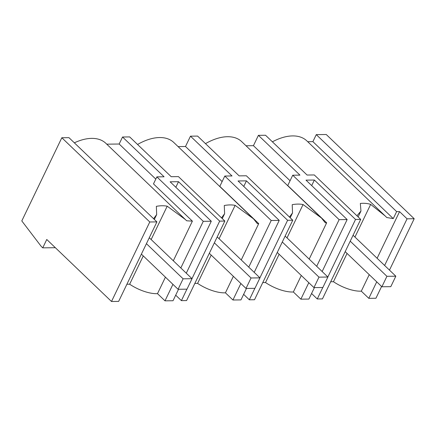 <?xml version="1.0" encoding="UTF-8"?>
<svg xmlns="http://www.w3.org/2000/svg" width="436" height="436" viewBox="0 0 436 436"><rect width="100%" height="100%" fill="white"/><g stroke="black" fill="none" stroke-linecap="round" stroke-linejoin="round"><path stroke-width="0.65" d="M111.507 301.494L46.766 239.484L42.739 247.855L41.24 246.422L21.8 220.927L61.83 137.749L68.959 137.662L156.905 221.891L118.641 301.407L111.507 301.494L149.777 221.979L156.905 221.891M74.349 142.823A48.194 27.779 -46.2 0 1 105.866 143.324L186.69 220.79L192.39 221.145L153.488 183.888L156.862 176.88L164.083 176.793L122.543 137.008L119.17 144.016L106.749 144.169M122.543 137.008L129.672 136.92L171.217 176.705L178.438 176.613L224.84 221.057L219.673 221.123L178.504 181.698L175.828 187.262M137.558 144.469A48.194 27.779 -46.2 0 1 173.8 142.49L253.24 218.572M254.858 288.332L249.338 299.799L254.51 299.739L292.774 220.224L246.367 175.779L239.146 175.871L197.606 136.087L190.478 136.174L185.502 146.507L178.084 146.6M205.492 143.635A48.194 27.779 -46.2 0 1 241.729 141.656L321.174 217.738M322.793 287.498L317.272 298.971L322.444 298.905L360.708 219.39L314.302 174.95L307.08 175.038L265.54 135.253L258.406 135.34L253.436 145.673L246.018 145.766M272.396 141.82A48.194 27.779 -46.2 0 1 306.813 140.861L386.814 217.537L393.267 218.61L312.895 141.64L307.696 141.705M389.473 270.113L414.2 218.736L326.253 134.506L316.269 134.631L312.895 141.64M151.15 239.549L167.201 206.201A48.194 27.779 -46.2 0 0 156.35 206.337L156.671 214.55L153.603 218.725M167.201 206.201L185.567 219.657M119.17 144.016L155.794 179.092M178.504 181.698L170.122 181.801L211.291 221.226L203.269 221.325L156.862 176.88M192.39 221.145L173.315 260.777M165.435 277.16L157.494 293.651L164.999 300.835L173.021 300.736L178.542 289.27M203.269 221.325L180.82 267.966M172.934 284.348L164.999 300.835M211.291 221.226L186.281 273.192M42.739 247.855L55.345 247.703M126.903 284.239L129.656 284.207A25.364 10.208 25.7 0 0 157.494 293.651M330.701 281.743L333.458 281.711A25.364 10.208 25.7 0 0 361.297 291.15L368.802 298.338L375.936 298.251L381.587 286.496M317.272 298.971L311.571 293.504M308.802 282.681L300.867 299.172L308.89 299.069L314.411 287.602M300.867 299.172L293.363 291.984A25.364 10.208 25.7 0 1 265.524 282.544L262.766 282.577M249.338 299.799L243.637 294.338M240.868 283.514L232.933 300.001L240.955 299.903L246.476 288.436M232.933 300.001L225.428 292.818A25.364 10.208 25.7 0 1 197.59 283.373L194.832 283.411M186.924 289.166L181.403 300.633L186.575 300.573L224.84 221.057M181.403 300.633L175.703 295.172M61.83 137.749L149.777 221.979M129.656 284.207L143.264 255.932M219.673 221.123L191.982 278.653M185.502 146.507L222.131 181.583M190.478 136.174L232.017 175.959L224.796 176.046L219.82 186.379L258.722 223.635L257.371 223.668L253.507 218.823L235.129 205.367L219.085 238.715M235.129 205.367A48.194 27.779 -46.2 0 0 224.278 205.503L224.605 213.716L221.532 217.891M248.754 267.132L271.203 220.491L279.225 220.393L238.056 180.967L246.438 180.864L243.762 186.428M279.225 220.393L254.215 272.358M271.203 220.491L224.796 176.046M258.722 223.635L241.25 259.943M233.364 276.326L225.428 292.818M211.198 255.098L197.59 283.373M292.774 220.224L287.607 220.289L246.438 180.864M287.607 220.289L259.916 277.825M253.436 145.673L290.065 180.749M258.406 135.34L299.952 175.125L292.73 175.212L287.755 185.545L326.657 222.801L325.305 222.834L321.441 217.989L303.064 204.539L287.019 237.882M303.064 204.539A48.194 27.779 -46.2 0 0 292.213 204.669L292.54 212.882L289.466 217.057M360.708 219.39L355.536 219.455L314.372 180.03L305.99 180.133L347.16 219.559L322.144 271.53M314.372 180.03L311.696 185.594M292.73 175.212L339.132 219.657L316.689 266.298M326.657 222.801L309.184 259.115M301.298 275.492L293.363 291.984M279.133 254.264L265.524 282.544M339.132 219.657L347.16 219.559M368.802 298.338L376.737 281.847M384.623 265.464L407.066 218.823L414.2 218.736M316.269 134.631L396.64 211.602L393.267 218.61M407.066 218.823L399.567 211.64L396.64 211.602M354.953 237.048L370.665 204.397A48.194 27.779 133.8 0 0 360.338 203.438L360.954 211.057L356.937 215.776M370.665 204.397L385.478 216.202M333.458 281.711L347.067 253.43M399.567 211.64L377.118 258.281M369.232 274.658L361.297 291.15M355.536 219.455L327.85 276.991M146.425 243.675L183.115 278.811L178.079 289.275L186.995 289.166L192.031 278.702L183.115 278.811M141.389 254.134L178.079 289.275M149.275 237.751L192.031 278.702M214.359 242.841L251.049 277.977L246.013 288.441L254.929 288.332L259.965 277.868L251.049 277.977M209.324 253.3L246.013 288.441M217.21 236.922L259.965 277.868M282.294 242.007L318.983 277.143L313.947 287.607L322.863 287.498L327.899 277.034L318.983 277.143M277.258 252.466L313.947 287.607M285.144 236.089L327.899 277.034M350.228 241.173L386.917 276.315L381.882 286.774L390.798 286.665L395.834 276.201L386.917 276.315M345.192 251.637L381.882 286.774M353.073 235.255L395.834 276.201M156.677 214.55L154.328 219.422M224.605 213.716L222.262 218.589M292.54 212.882L290.196 217.755M360.954 211.057L358.13 216.921"/></g></svg>
